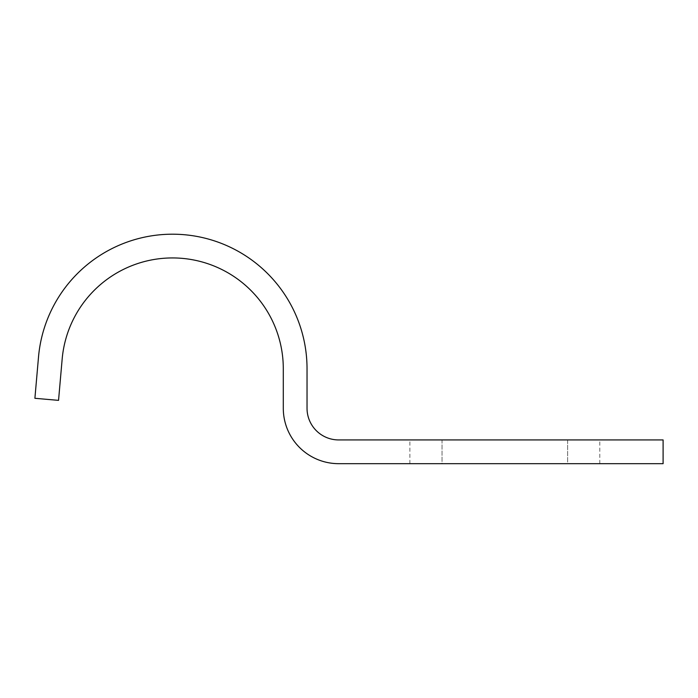 <?xml version="1.0" encoding="UTF-8"?>
<svg xmlns="http://www.w3.org/2000/svg" width="698" height="698" viewBox="0 0 698 698"><rect width="100%" height="100%" fill="white"/><g stroke="black" fill="none" stroke-linecap="round" stroke-linejoin="round"><path stroke-width="0.52" stroke-dasharray="3.49 2.62" d="M283.292 408.278A55.386 55.386 0 0 0 338.678 463.673L663.1 463.673L663.1 439.932L338.678 439.932A31.654 31.654 0 0 1 307.033 408.278L307.033 368.719A134.513 134.513 0 0 0 178.383 234.327A134.513 134.513 0 0 0 38.512 356.992L34.9 398.296L58.545 400.364L62.166 359.06A110.773 110.773 0 0 1 177.344 258.042A110.773 110.773 0 0 1 283.292 368.719L283.292 408.278M442.043 463.673L567.649 463.673L409.892 463.673L442.043 463.673L442.043 439.932L409.892 439.932L567.649 439.932L442.043 439.932L442.043 463.673M567.649 463.673L599.8 463.673L567.649 463.673L567.649 439.932L599.8 439.932L567.649 439.932L567.649 463.673M409.892 463.673L409.892 439.932M599.8 463.673L599.8 439.932"/><path stroke-width="1.05" d="M283.292 408.278A55.386 55.386 0 0 0 338.678 463.673L663.1 463.673L663.1 439.932L338.678 439.932A31.654 31.654 0 0 1 307.033 408.278L307.033 368.719A134.513 134.513 0 0 0 178.383 234.327A134.513 134.513 0 0 0 38.512 356.992L34.9 398.296L58.545 400.364L62.166 359.06A110.773 110.773 0 0 1 177.344 258.042A110.773 110.773 0 0 1 283.292 368.719L283.292 408.278"/></g></svg>
